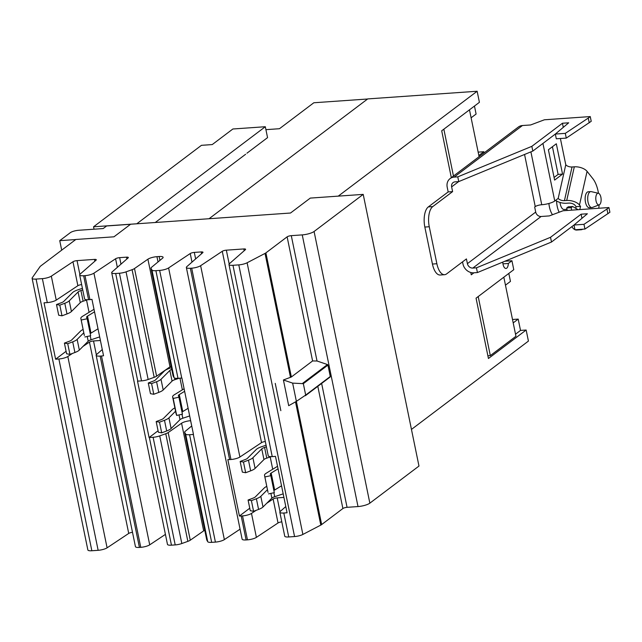 <?xml version="1.0" encoding="UTF-8"?>
<svg xmlns="http://www.w3.org/2000/svg" width="642" height="642" viewBox="0 0 642 642"><rect width="100%" height="100%" fill="white"/><g stroke="black" fill="none" stroke-linecap="round" stroke-linejoin="round"><path stroke-width="0.96" d="M155.268 222.501L245.621 154.273M265.916 129.66L279.471 128.713L313.818 102.768L367.601 99.004M209.051 218.729L367.722 98.916L477.142 91.252L479.413 102.319L441.704 130.799L451.358 177.826M474.462 106.058L476.099 114.035L471.108 117.799M478.154 152.13L483.843 151.729L484.084 152.916M483.843 151.729L478.852 155.5M508.817 273.428L510.454 281.405L505.463 285.168M512.509 319.499L518.198 319.106L520.518 330.421L515.526 334.193M518.198 319.106L513.207 322.87M338.254 196.131L477.142 91.252M473.948 272.794L471.268 274.816L470.787 272.497M502.959 263.846L508.328 263.469A6.075 2.753 -94 0 1 506.739 268.171A6.075 2.753 -94 0 1 505.976 268.468A6.075 2.753 -94 0 1 502.782 262.096M504.869 261.238L511.931 260.74L508.328 263.469M511.931 260.74L513.769 269.688L476.059 298.169L488.442 358.501L526.151 330.028L528.422 341.095L411.458 429.418M520.518 330.421L526.151 330.028M265.315 126.723L136.794 223.777L93.547 226.803L201.444 145.325L212.253 144.57L232.877 128.994L265.315 126.723L267.553 137.637L246.929 153.213M93.547 226.803L94.045 229.202M443.847 129.178L453.469 176.036M479.092 156.688L469.471 109.822M478.202 296.548L490.327 355.62L487.888 355.788M503.826 277.192L515.951 336.272L490.327 355.62M267.979 492.181A11.997 3.025 -11.6 0 0 267.995 492.286A11.997 3.025 -11.6 0 0 268.027 492.398L264.544 475.417A11.997 3.025 168.4 0 1 264.512 475.313A11.997 3.025 168.4 0 1 266.269 473.186L277.529 466.293M268.565 493.883L274.319 492.647L270.828 475.666L265.082 476.902M278.05 468.837L271.173 473.042A6.107 1.541 -11.6 0 0 270.274 474.125A6.107 1.541 -11.6 0 0 270.29 474.181L270.828 475.666M273.901 490.648A6.107 1.541 168.4 0 1 274.656 490.023L281.533 485.809M84.319 335.268A11.997 3.025 -11.6 0 0 84.327 335.373A11.997 3.025 -11.6 0 0 84.359 335.485L80.876 318.504A11.997 3.025 168.4 0 1 80.844 318.4A11.997 3.025 168.4 0 1 82.609 316.273L94.005 309.292M84.896 336.97L90.65 335.734L87.168 318.753L81.414 319.989M94.526 311.835L87.505 316.129A6.107 1.541 -11.6 0 0 86.606 317.212A6.107 1.541 -11.6 0 0 86.622 317.268L87.168 318.753M90.241 333.736A6.107 1.541 168.4 0 1 90.995 333.11L98.017 328.808M267.457 489.677L260.812 496.322A11.997 3.025 168.4 0 1 256.383 498.746L251.391 500.624L248.077 500.022L253.06 498.144A6.107 1.541 -11.6 0 0 255.323 496.916L264.183 488.04A11.997 3.025 168.4 0 1 266.783 486.387M248.077 500.022L250.268 510.695L253.582 511.297L258.574 509.419A11.997 3.025 -11.6 0 0 263.003 506.995L271.871 498.128A6.107 1.541 168.4 0 1 274.696 496.691L283.186 493.85M251.391 500.624L253.582 511.297M266.406 446.84L264.592 447.45A6.107 1.541 -11.6 0 0 261.759 448.886L252.9 457.762A11.997 3.025 168.4 0 1 248.462 460.178L243.478 462.055L245.669 472.729L250.653 470.851A11.997 3.025 -11.6 0 0 255.091 468.427L263.95 459.56A6.107 1.541 168.4 0 1 266.783 458.123L271.173 456.655M243.478 462.055L240.156 461.454L242.347 472.127L245.669 472.729M240.156 461.454L245.148 459.576A6.107 1.541 -11.6 0 0 247.403 458.348L256.27 449.472A11.997 3.025 168.4 0 1 261.824 446.655L266.077 445.235M83.797 332.765L77.144 339.409A11.997 3.025 168.4 0 1 72.715 341.833L67.731 343.711L64.409 343.109L69.4 341.231A6.107 1.541 -11.6 0 0 71.655 340.003L80.523 331.128A11.997 3.025 168.4 0 1 83.115 329.474M64.409 343.109L66.599 353.782L69.922 354.384L74.905 352.506A11.997 3.025 -11.6 0 0 79.335 350.083L88.203 341.215A6.107 1.541 168.4 0 1 91.036 339.778L99.671 336.889M67.731 343.711L69.922 354.384M82.746 289.927L80.924 290.537A6.107 1.541 -11.6 0 0 78.091 291.974L69.232 300.849A11.997 3.025 168.4 0 1 64.802 303.265L59.81 305.143L62.001 315.816L66.993 313.938A11.997 3.025 -11.6 0 0 71.422 311.514L80.282 302.647A6.107 1.541 168.4 0 1 83.115 301.21L87.513 299.742M59.81 305.143L56.496 304.541L58.687 315.214L62.001 315.816M56.496 304.541L61.48 302.671A6.107 1.541 -11.6 0 0 63.743 301.435L72.602 292.559A11.997 3.025 168.4 0 1 78.163 289.743L82.409 288.322M305.68 395.071L296.379 401.362L292.64 383.122L303.337 383.667L305.68 395.071L330.277 376.501A0.642 0.546 52.9 0 1 330.036 377.087L305.432 395.665M270.202 456.976L272.714 469.238M86.534 300.063L89.053 312.325M61.696 250.155L59.746 240.662L70.323 232.677A6.396 1.613 168.4 0 1 78.661 230.277L103.185 228.56L106.62 225.968L130.535 224.291M228.977 264.504A7.038 1.774 168.4 0 1 229.427 263.677L245.405 249.674A3.202 0.802 -11.6 0 0 245.605 249.305A3.202 0.802 -11.6 0 0 243.791 248.944L226.337 250.171A3.202 0.802 -11.6 0 0 222.268 251.295L200.633 265.7A7.038 1.774 168.4 0 1 191.685 268.179L190.345 268.268A7.038 1.774 168.4 0 1 186.357 267.489A7.038 1.774 168.4 0 1 186.806 266.663L202.784 252.659A3.202 0.802 -11.6 0 0 202.984 252.29A3.202 0.802 -11.6 0 0 201.171 251.929L194.301 252.41A3.202 0.802 -11.6 0 0 190.233 253.542L168.597 267.939A7.038 1.774 168.4 0 1 159.649 270.418L155.902 270.683A7.038 1.774 168.4 0 1 151.969 270.033L151.03 268.356A7.038 1.774 168.4 0 1 150.974 268.228A7.038 1.774 168.4 0 1 151.488 267.345L162.595 258.172A7.038 1.774 -11.6 0 0 163.108 257.29A7.038 1.774 -11.6 0 0 159.12 256.511L156.945 256.664A7.038 1.774 -11.6 0 0 147.909 259.199L134.499 268.533A7.038 1.774 168.4 0 1 132.091 269.688L126.057 271.855A7.038 1.774 168.4 0 1 119.436 273.235L115.688 273.5A7.038 1.774 168.4 0 1 111.708 272.722A7.038 1.774 168.4 0 1 112.149 271.895L128.127 257.891A3.202 0.802 -11.6 0 0 128.328 257.514A3.202 0.802 -11.6 0 0 126.522 257.161L119.645 257.643A3.202 0.802 -11.6 0 0 115.584 258.766L93.941 273.171A7.038 1.774 168.4 0 1 84.993 275.651L83.653 275.747A7.038 1.774 168.4 0 1 79.672 274.961A7.038 1.774 168.4 0 1 80.114 274.134L96.091 260.13A3.202 0.802 -11.6 0 0 96.292 259.761A3.202 0.802 -11.6 0 0 94.486 259.4L77.032 260.628A3.202 0.802 -11.6 0 0 72.963 261.751L51.328 276.156A7.038 1.774 168.4 0 1 42.372 278.636L36.08 279.077A7.038 1.774 168.4 0 1 32.1 278.291A7.038 1.774 168.4 0 1 32.228 277.817L40.245 266.35L75.836 239.474L113.963 236.81L130.623 224.227L290.513 213.024L310.295 198.089L363.212 194.382L314.082 231.489A9.084 2.287 168.4 0 1 302.246 234.892L291.291 235.654A3.202 0.802 -11.6 0 0 287.126 236.85L265.892 252.892A7.038 1.774 168.4 0 1 265.034 253.413L247.114 262.771A7.038 1.774 168.4 0 1 238.8 264.881L232.966 265.29A7.038 1.774 168.4 0 1 228.977 264.504L268.252 455.828A7.038 1.774 -11.6 0 0 272.232 456.606L275.498 456.382L287.07 512.781L283.812 513.006A7.038 1.774 168.4 0 1 279.832 512.228L284.743 536.174A7.038 1.774 -11.6 0 0 288.731 536.961L294.566 536.552A7.038 1.774 -11.6 0 0 302.88 534.441L320.807 525.092A7.038 1.774 -11.6 0 0 321.658 524.562L296.371 401.37L288.691 405.688L283.419 379.984L291.364 376.982L312.598 360.94L317.028 361.005L327.468 364.56A0.642 0.546 52.9 0 1 327.934 365.089L330.277 376.501M283.419 379.984L292.64 383.122M275.241 383.37L280.843 410.663L275.241 383.37M249.754 508.207L239.418 516.024L227.838 459.624A7.038 1.774 -11.6 0 0 229.619 459.592L230.96 459.503A7.038 1.774 -11.6 0 0 239.907 457.024L261.543 442.619A3.202 0.802 168.4 0 1 265.315 441.519M256.078 510.358L251.487 513.415A7.038 1.774 168.4 0 1 242.532 515.895L241.191 515.991A7.038 1.774 168.4 0 1 239.418 516.024M283.916 497.414L277.192 497.887A3.202 0.802 -11.6 0 0 273.123 499.019L266.735 503.272M279.832 512.228A7.038 1.774 168.4 0 1 280.273 511.401L285.794 506.562M79.672 274.961L84.584 298.915A7.038 1.774 -11.6 0 0 88.572 299.694L89.912 299.605A7.038 1.774 -11.6 0 0 91.966 299.365L103.547 355.756A7.038 1.774 168.4 0 1 101.484 355.997L100.144 356.093A7.038 1.774 168.4 0 1 96.164 355.315A7.038 1.774 168.4 0 1 96.605 354.488L102.271 349.529M66.094 351.294L55.613 359.215L44.033 302.815L47.291 302.591A7.038 1.774 -11.6 0 0 56.239 300.111L77.875 285.706A3.202 0.802 168.4 0 1 81.646 284.607M72.418 353.445L67.819 356.503A7.038 1.774 168.4 0 1 58.871 358.982L55.613 359.215M100.417 340.493L93.523 340.974A3.202 0.802 -11.6 0 0 89.455 342.106L83.067 346.359M75.748 239.546L59.746 240.662M32.1 278.291L87.866 549.969A7.038 1.774 -11.6 0 0 91.854 550.748L98.146 550.306A7.038 1.774 -11.6 0 0 107.094 547.827L128.729 533.43A3.202 0.802 168.4 0 1 132.501 532.322M96.164 355.315L135.438 546.631A7.038 1.774 -11.6 0 0 139.418 547.417L140.758 547.321A7.038 1.774 -11.6 0 0 149.714 544.841L165.419 534.385M186.357 267.489L242.122 539.16A7.038 1.774 -11.6 0 0 246.111 539.946L247.451 539.85A7.038 1.774 -11.6 0 0 256.399 537.37L278.034 522.973A3.202 0.802 168.4 0 1 281.806 521.866M321.658 524.562L342.892 508.528A3.202 0.802 168.4 0 1 347.065 507.324L358.011 506.562A9.084 2.287 -11.6 0 0 369.848 503.159L418.977 466.052L363.212 194.382M206.74 539.753A7.038 1.774 -11.6 0 0 206.74 539.898A7.038 1.774 -11.6 0 0 206.796 540.034L207.735 541.712A7.038 1.774 -11.6 0 0 211.675 542.354L215.415 542.097A7.038 1.774 -11.6 0 0 224.363 539.617L240.076 529.16M111.708 272.722L167.474 544.392A7.038 1.774 -11.6 0 0 171.454 545.17L175.202 544.914A7.038 1.774 -11.6 0 0 181.822 543.525L187.857 541.358A7.038 1.774 -11.6 0 0 190.273 540.203L203.674 530.87A7.038 1.774 168.4 0 1 204.766 530.26M173.067 375.714A7.038 1.774 -11.6 0 0 173.075 375.859A7.038 1.774 -11.6 0 0 173.123 375.995L174.07 377.673A7.038 1.774 -11.6 0 0 178.003 378.323L181.742 378.058A7.038 1.774 -11.6 0 0 181.903 378.05L193.475 434.441A7.038 1.774 168.4 0 1 193.322 434.457L189.575 434.714A7.038 1.774 168.4 0 1 185.642 434.072L184.703 432.395A7.038 1.774 168.4 0 1 184.647 432.259A7.038 1.774 168.4 0 1 185.161 431.376L191.733 425.951L190.61 420.695A7.038 1.774 -11.6 0 0 181.582 423.23L168.172 432.564A7.038 1.774 168.4 0 1 165.764 433.719L159.73 435.886A7.038 1.774 168.4 0 1 153.101 437.274L149.361 437.531A7.038 1.774 168.4 0 1 149.096 437.555L137.516 381.155A7.038 1.774 -11.6 0 0 137.781 381.139L141.529 380.875A7.038 1.774 -11.6 0 0 148.15 379.486L154.184 377.327A7.038 1.774 -11.6 0 0 156.6 376.172L170.002 366.839A7.038 1.774 168.4 0 1 171.093 366.221M175.571 411.225L168.926 417.87A11.997 3.025 168.4 0 1 164.488 420.293L159.505 422.171L156.183 421.569L161.174 419.691A6.107 1.541 -11.6 0 0 163.429 418.464L172.297 409.588A11.997 3.025 168.4 0 1 174.897 407.935M156.183 421.569L158.373 432.243L161.696 432.844L166.679 430.967A11.997 3.025 -11.6 0 0 171.117 428.543L179.977 419.675A6.107 1.541 168.4 0 1 182.81 418.239L189.679 415.944M159.505 422.171L161.696 432.844M158.076 430.766L149.096 437.555M179.969 378.186L182.368 389.846M171.735 369.351A6.107 1.541 -11.6 0 0 169.873 370.434L161.006 379.31A11.997 3.025 168.4 0 1 156.576 381.725L151.584 383.603L148.27 383.001L153.253 381.123A6.107 1.541 -11.6 0 0 155.516 379.895L164.376 371.02A11.997 3.025 168.4 0 1 169.937 368.203L171.398 367.714M148.27 383.001L150.461 393.674L153.775 394.276L158.767 392.398A11.997 3.025 -11.6 0 0 163.196 389.975L172.064 381.107A6.107 1.541 168.4 0 1 174.889 379.671L179.166 378.242M151.584 383.603L153.775 394.276M182.015 412.196A6.107 1.541 168.4 0 1 182.769 411.57L188.106 408.304M176.093 413.729A11.997 3.025 -11.6 0 0 176.109 413.833A11.997 3.025 -11.6 0 0 176.133 413.946L176.678 415.43L182.424 414.194L178.941 397.213L173.188 398.449L172.65 396.965A11.997 3.025 168.4 0 1 172.618 396.86A11.997 3.025 168.4 0 1 174.383 394.734L184.102 388.779M184.623 391.323L179.287 394.589A6.107 1.541 -11.6 0 0 178.388 395.673A6.107 1.541 -11.6 0 0 178.404 395.729L178.941 397.213M176.678 415.43L173.188 398.449M448.172 191.926L452.61 191.613L432.772 206.588A15.994 7.239 86 0 0 429.273 226.746L436.873 263.734A15.994 7.239 86 0 0 444.601 274.696L440.163 275.009A15.994 7.239 -94 0 1 432.435 264.047L424.835 227.051A15.994 7.239 -94 0 1 428.334 206.901L448.172 191.926L447.201 187.191A9.983 8.539 52.9 0 1 450.066 178.612L518.367 127.028A9.983 8.539 -127.1 0 1 522.444 125.527L530.637 124.957L544.392 119.789L590.255 116.579L591.226 121.306L566.276 138.094L556.301 138.792L555.33 134.058L565.305 133.359L566.276 138.094M590.255 116.579L588.273 118.072L589.244 122.807M565.305 133.359L588.273 118.072M531.849 146.336L562.44 123.24L568.7 122.799L555.33 134.058L532.82 151.071L458.749 181.59L457.778 176.855L531.849 146.336L532.82 151.071M562.44 123.24L563.291 127.357M524.554 154.473L535.251 206.604L534.674 207.037L535.701 212.077A4.992 4.269 52.9 0 0 541.11 216.49L549.303 215.921L563.066 210.753L608.929 207.543L609.9 212.269L584.95 229.058L574.967 229.756L573.996 225.021L583.979 224.323L584.95 229.058M608.929 207.543L606.947 209.035L607.918 213.77M583.979 224.323L606.947 209.035M550.523 237.299L581.114 214.195L587.374 213.762L573.996 225.021L551.494 242.026L477.415 272.553L476.452 267.818L550.523 237.299L551.494 242.026M581.114 214.195L581.957 218.32M458.749 181.59L455.106 181.846A4.992 4.269 -127.1 0 0 453.067 182.593A4.992 4.269 -127.1 0 0 451.639 186.886L452.61 191.613M450.066 178.612A9.983 8.539 52.9 0 1 454.135 177.112L457.778 176.855M597.317 193.531A5.85 2.648 -94 0 1 598.408 193.266A5.85 2.648 -94 0 1 601.064 198.458A5.85 2.648 -94 0 1 599.596 204.629A5.85 2.648 -94 0 1 599.219 204.838A5.85 2.648 -94 0 1 595.961 200.481A5.85 2.648 -94 0 1 597.317 193.531M477.415 272.553L473.78 272.802A9.983 8.539 52.9 0 1 462.962 263.966L462.529 261.872M444.601 274.696A15.994 7.239 86 0 0 446.591 273.901L466.429 258.927L467.4 263.653A4.992 4.269 -127.1 0 0 472.809 268.075L476.452 267.818M599.219 204.838L592.389 207.446A7.993 3.619 -94 0 1 591.9 207.551A7.993 3.619 -94 0 1 587.847 200.962A7.993 3.619 -94 0 1 589.789 191.998A7.993 3.619 -94 0 1 590.784 191.597A7.993 3.619 -94 0 1 591.282 191.637L598.408 193.266M554.078 177.457L558.115 174.407L552.425 146.721M562.553 174.094L554.616 180.089L548.396 149.763L556.325 143.776L562.553 174.094L558.115 174.407M535.251 206.604A4.992 1.26 168.4 0 1 541.752 204.734A9.983 2.512 -11.6 0 0 554.752 200.994L558.179 198.41A4.799 2.367 -167.3 0 0 564.438 200.633L566.717 200.473L574.317 166.816L572.038 166.976A4.799 2.367 12.7 0 1 565.779 164.753L560.394 138.503M590.784 191.597L588.224 191.773A7.993 3.619 86 0 0 587.229 192.175A7.993 3.619 86 0 0 585.287 201.147A7.993 3.619 86 0 0 589.34 207.727L591.9 207.551M552.505 214.717A15.416 6.982 -94 0 1 548.894 203.474M566.717 200.473A9.79 4.831 -167.3 0 1 579.477 205.007L580.545 206.347L576.107 206.66L575.039 205.312A4.799 2.367 12.7 0 0 568.788 203.097L566.509 203.249A9.79 4.831 12.7 0 1 555.571 200.384M598.488 193.29A23.858 10.802 86 0 0 592.863 178.685L587.077 171.35A9.79 4.831 -167.3 0 0 574.317 166.816M580.545 206.347L579.814 209.581M578.089 209.701L572.68 206.515L571.147 207.671L571.661 210.151M579.509 229.435A15.994 7.239 86 0 0 581.154 229.732A15.994 7.239 86 0 0 582.743 229.21M598.769 208.249A23.858 10.802 86 0 0 599.098 204.886M559.15 212.221A15.416 6.982 -94 0 1 556.558 201.002M576.107 206.66L575.73 208.313M572.68 206.515L568.242 206.82L566.709 207.984L567.223 210.464M571.147 207.671L566.709 207.984M571.837 226.666A15.994 7.239 86 0 0 574.959 229.7M575.072 229.748A15.994 7.239 86 0 0 576.717 230.037L581.154 229.732M560.025 202.463A7.993 3.619 86 0 0 564.133 209.493L566.982 209.3M268.027 492.398L264.544 475.417M274.656 490.023L271.173 473.042M84.359 335.485L80.876 318.504M90.995 333.11L87.505 316.129M256.383 498.746L258.574 509.419M260.812 496.322L263.003 506.995M270.892 493.385L271.871 498.128M273.885 492.735L274.696 496.691M264.592 447.45L266.783 458.123M261.759 448.886L263.95 459.56M252.9 457.762L255.091 468.427M248.462 460.178L250.653 470.851M72.715 341.833L74.905 352.506M77.144 339.409L79.335 350.083M87.232 336.472L88.203 341.215M90.225 335.822L91.036 339.778M80.924 290.537L83.115 301.21M78.091 291.974L80.282 302.647M69.232 300.849L71.422 311.514M64.802 303.265L66.993 313.938M327.934 365.089L303.337 383.667M327.468 364.56L302.711 383.25M58.871 358.982L98.146 550.306M67.819 356.503L107.094 547.827M89.455 342.106L128.729 533.43M93.523 340.974L96.348 354.753M100.144 356.093L139.418 547.417M101.484 355.997L140.758 547.321M241.191 515.991L246.111 539.946M242.532 515.895L247.451 539.85M251.487 513.415L256.399 537.37M273.123 499.019L278.034 522.973M277.192 497.887L280.016 511.666M283.812 513.006L288.731 536.961M295.505 401.86L320.807 525.092M317.806 386.323L342.892 508.528M321.634 383.443L347.065 507.324M314.082 231.489L369.848 503.159M302.246 234.892L358.011 506.562M291.291 235.654L317.028 361.005M287.126 236.85L312.598 360.94M265.892 252.892L291.364 376.982M265.034 253.413L290.497 377.432M247.114 262.771L302.88 534.441M238.8 264.881L294.566 536.552M232.966 265.29L272.232 456.606M243.791 248.944L244.169 250.757M226.337 250.171L229.17 263.95M222.268 251.295L261.543 442.619M200.633 265.7L239.907 457.024M191.685 268.179L230.96 459.503M190.345 268.268L229.619 459.592M201.171 251.929L201.548 253.742M194.301 252.41L195.641 258.919M190.233 253.542L191.998 262.113M126.522 257.161L126.891 258.975M119.645 257.643L120.985 264.151M115.584 258.766L117.342 267.345M93.941 273.171L149.714 544.841M84.993 275.651L89.912 299.605M83.653 275.747L88.572 299.694M94.486 259.4L94.856 261.214M77.032 260.628L79.857 274.407M72.963 261.751L77.875 285.706M51.328 276.156L56.239 300.111M42.372 278.636L47.291 302.591M36.08 279.077L91.854 550.748M168.597 267.939L224.363 539.617M189.575 434.714L211.675 542.354M193.322 434.457L215.415 542.097M185.642 434.072L207.735 541.712M184.703 432.395L206.796 540.034M181.582 423.23L203.674 530.87M168.172 432.564L190.273 540.203M165.764 433.719L187.857 541.358M159.73 435.886L181.822 543.525M153.101 437.274L175.202 544.914M149.361 437.531L171.454 545.17M119.436 273.235L141.529 380.875M115.688 273.5L137.781 381.139M126.057 271.855L148.15 379.486M132.091 269.688L154.184 377.327M134.499 268.533L156.6 376.172M147.909 259.199L170.002 366.839M156.945 256.664L158.028 261.944M159.12 256.511L159.914 260.379M151.03 268.356L173.123 375.995M151.969 270.033L174.07 377.673M155.902 270.683L178.003 378.323M159.649 270.418L181.742 378.058M164.488 420.293L166.679 430.967M168.926 417.87L171.117 428.543M179.006 414.933L179.977 419.675M181.999 414.283L182.81 418.239M156.576 381.725L158.767 392.398M161.006 379.31L163.196 389.975M169.873 370.434L172.064 381.107M174.56 378.05L174.889 379.671M182.769 411.57L179.287 394.589M176.133 413.946L172.65 396.965M522.444 125.527L454.135 177.112M541.11 216.49L472.809 268.075M432.772 206.588L428.334 206.901M458.645 181.598L451.639 186.886M535.701 212.077L467.4 263.653M436.873 263.734L432.435 264.047M429.273 226.746L424.835 227.051M530.902 151.857L541.752 204.734M542.939 143.431L554.752 200.994M558.179 198.41L565.779 164.753M579.477 205.007L587.077 171.35M564.438 200.633L572.038 166.976M267.995 492.286L264.512 475.313M84.327 335.373L80.844 318.4M330.092 377.047L305.359 395.729M184.647 432.259L206.74 539.898M150.974 268.228L173.075 375.859M176.109 413.833L172.618 396.86"/></g></svg>
